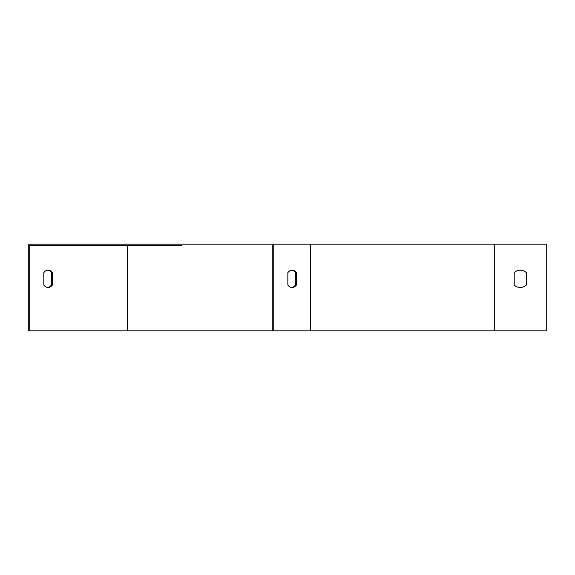<?xml version="1.0" encoding="UTF-8"?>
<svg xmlns="http://www.w3.org/2000/svg" width="575" height="575" viewBox="0 0 575 575"><rect width="100%" height="100%" fill="white"/><g stroke="black" fill="none" stroke-linecap="round" stroke-linejoin="round"><path stroke-width="0.86" d="M29.727 330.812L546.25 330.812L546.25 244.188L28.75 244.188L28.75 330.812L29.727 330.812L29.727 245.575L181.822 245.575M526.326 272.651L526.326 285.02L526.326 272.651A8.661 8.661 0 0 0 514.201 272.651L514.201 285.02A8.661 8.661 0 0 0 526.326 285.02A8.661 8.661 0 0 1 514.201 285.02L514.201 272.651M296.427 272.651A8.661 6.124 90 0 0 292.136 270.178A8.661 6.124 90 0 0 287.852 272.651L287.852 285.02A8.661 6.124 90 0 0 292.136 287.5A8.661 6.124 90 0 0 296.427 285.02L296.427 272.651L295.449 272.651A8.661 6.124 90 0 0 291.647 270.2M273.765 330.812L273.765 244.188M272.78 330.812L272.78 245.575M47.617 270.2A8.661 6.124 -90 0 1 51.412 272.651L51.412 285.02A8.661 6.124 -90 0 1 47.617 287.471M169.697 245.575L127.377 245.575L127.377 330.812M52.397 285.02A8.661 6.124 -90 0 1 48.106 287.5A8.661 6.124 -90 0 1 43.815 285.02L43.815 272.651A8.661 6.124 -90 0 1 48.106 270.178A8.661 6.124 -90 0 1 52.397 272.651L52.397 285.02L51.412 285.02M291.647 287.471A8.661 6.124 90 0 0 295.449 285.02L295.449 272.651M295.449 285.02L296.427 285.02M52.397 272.651L51.412 272.651M494.277 330.812L494.277 244.188M310.514 330.812L310.514 244.188"/></g></svg>
